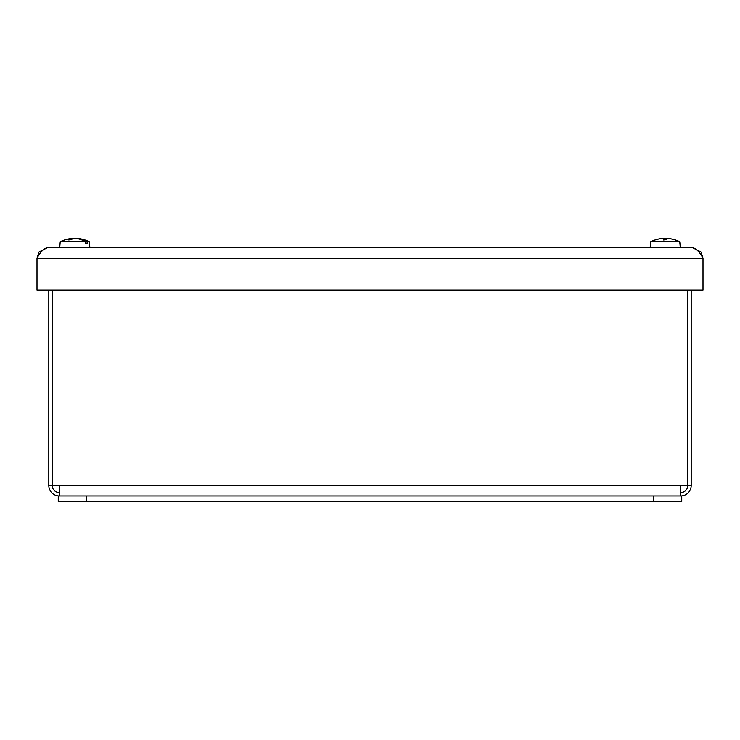 <?xml version="1.0" encoding="UTF-8"?>
<svg xmlns="http://www.w3.org/2000/svg" width="740" height="740" viewBox="0 0 740 740"><rect width="100%" height="100%" fill="white"/><g stroke="black" fill="none" stroke-linecap="round" stroke-linejoin="round"><path stroke-width="1.11" d="M37 258.149L37 290.173L703 290.173L703 258.149L701.011 252.007L692.51 247.669C696.007 248.298 699.504 251.794 703 258.149L37 258.149C40.497 251.794 43.993 248.298 47.49 247.669L38.989 252.007L37 258.149M47.49 247.669L692.51 247.669M82.26 240L82.612 239.52A32.874 28.999 90 0 1 82.963 239.631L82.963 240.454M82.963 239.631A32.837 27.038 90 0 1 87.57 241.767L87.672 243.09L85.507 243.09L85.415 241.767A32.837 26.168 -90 0 0 80.947 239.631A32.874 23.773 -90 0 0 80.66 239.52A32.847 25.928 81.8 0 0 76.072 238.521L74.463 238.521A32.847 18.37 -84 0 0 70.929 239.64L68.765 240M87.672 243.09L85.507 243.09M82.612 239.52A32.847 27.075 -81.1 0 0 77.922 238.521L77.913 238.798M71.632 238.521L71.909 238.521A32.847 19.962 83.7 0 0 68.228 239.64M85.415 241.767L60.227 241.767L59.709 247.669M77.617 238.493A32.874 32.874 0 0 1 89.346 241.767L87.57 241.767M75.11 238.521L73.501 238.521A32.847 25.928 -81.8 0 0 72.159 238.706M74.675 238.521L73.121 238.521A32.847 28.416 -80 0 0 72.27 238.622M74.897 238.521L76.46 238.521A32.847 28.416 80 0 1 77.422 238.632M663.484 240L666.74 239.64L663.429 239.612A32.847 1.471 85 0 1 663.595 238.521L662.457 238.521A32.847 32.717 -9.6 0 0 656.732 239.52A32.874 32.634 90 0 0 650.747 241.767L650.136 247.669M666.721 238.863A32.847 16.604 84.2 0 0 665.334 238.521L663.743 238.521A32.847 27.149 -81.1 0 0 663.678 238.53L662.504 238.521M668.202 238.502A32.874 32.874 0 0 1 679.773 241.767L679.894 243.09L679.681 241.767A32.837 32.837 -90 0 0 674.085 239.631L674.085 239.64A32.874 32.634 -90 0 0 673.687 239.52L673.687 239.52A32.847 32.717 9.6 0 0 667.97 238.521L666.832 238.521M679.745 243.09L679.625 241.767L650.654 241.767L650.534 243.09M679.625 241.767A32.837 32.819 -90 0 0 673.64 239.52A32.847 32.69 27.3 0 0 667.915 238.521L666.749 238.521L666.657 239.612L666.749 238.521A32.847 0.481 -85 0 1 666.74 239.64M666.694 238.854L665.094 238.521M662.42 238.521L662.06 238.521A32.847 28.194 80.2 0 0 659.692 238.872M48.812 290.173L48.812 485.44A10.489 10.489 0 0 0 59.292 495.93L59.292 485.44L52.263 485.44L52.263 290.173M59.292 492.526A7.086 7.086 0 0 1 52.207 485.44L52.207 290.173M680.707 492.526A7.086 7.086 0 0 0 687.793 485.44L691.188 485.44L691.188 290.173M687.793 485.44L687.793 290.173M687.738 290.173L687.738 485.44L680.707 485.44L680.707 495.93A10.489 10.489 0 0 0 691.188 485.44M52.207 485.44L48.812 485.44M58.257 501.516L681.744 501.516L681.744 495.93L58.257 495.93L58.257 501.516M40.08 253.487L38.887 253.487L38.887 255.217M41.468 251.637L38.989 252.007M701.011 252.007L698.532 251.637M71.909 238.521L71.956 239.196M663.678 238.521L663.771 239.612L663.678 238.521M663.595 238.521L663.688 239.612L663.595 238.521M59.292 485.44L680.707 485.44M86.599 501.516L86.599 495.93M653.402 495.93L653.402 501.516M71.956 238.493A32.874 32.874 0 0 0 60.227 241.767M89.346 241.767L89.864 247.669M71.031 239.612L68.358 239.612M72.132 238.483L72.187 239.103M679.894 243.09L680.291 247.669M662.226 238.502A32.874 32.874 0 0 0 650.654 241.767"/></g></svg>
